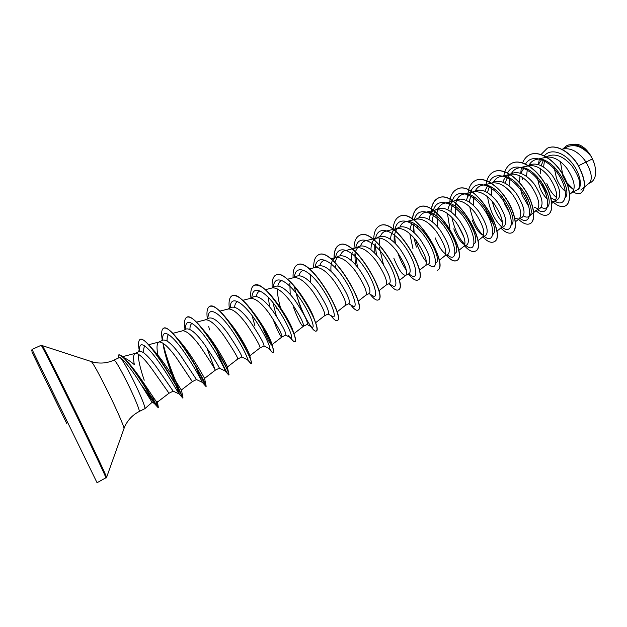 <?xml version="1.0" encoding="UTF-8"?>
<svg xmlns="http://www.w3.org/2000/svg" width="627" height="627" viewBox="0 0 627 627"><rect width="100%" height="100%" fill="white"/><g stroke="black" fill="none" stroke-linecap="round" stroke-linejoin="round"><path stroke-width="0.94" d="M65.051 419.933L48.146 385.19L65.051 419.933M152.596 396.256C154.367 401.194 154.963 403.584 154.367 403.404L152.087 402.33L136.647 377.501C129.193 366.615 123.762 360.016 120.368 357.703C122.68 360.227 126.826 367.406 132.799 379.233C140.087 393.795 145.958 408.255 144.821 408.694L139.163 411.524C140.385 411.461 134.397 396.875 126.991 382.062C119.89 368.01 115.58 360.682 114.059 360.086C107.554 363.072 100.814 363.801 93.838 362.281L91.228 361.544M146.742 387.462L149.492 395.182L144.359 386.005M149.492 395.182L151.083 399.234M123.488 357.539C126.293 358.613 129.907 360.964 134.327 364.608C133.12 358.229 133.386 354.506 135.118 353.424L135.44 353.315C139.022 353.393 144.751 358.942 152.643 369.961L169.008 393.231L157.306 402.158L157.385 401.452L158.317 407.425C158.317 409.125 138.771 374.272 126.411 360.611C123.574 357.163 121.152 355.219 119.146 354.78L118.942 354.874C118.527 354.686 118.448 355.493 118.699 357.312L118.793 357.829M584.403 187.089L589.255 183.115C592.774 179.259 591.692 172.237 586.002 162.056L592.429 158.913L591.089 156.366C583.329 147.157 575.578 143.904 567.85 146.6L562.474 149.171M578.564 165.724L586.002 162.056L584.38 159.775C577.765 151.546 570.86 147.925 563.665 148.905L561.988 149.281M571.934 192.56L577.992 189.456C581.629 184.965 579.591 177.104 571.879 165.865C563.885 156.578 555.984 153.286 548.186 155.998L545.059 157.495M553.97 166.649L556.572 178.562C558.963 184.424 561.878 188.664 565.311 191.274M569.645 194.425L572.255 192.293C576.041 187.63 574.246 179.635 566.863 168.31C560.397 160.214 553.68 156.491 546.697 157.134M562.576 175.631L567.333 184.416M567.647 184.816L573.783 189.84M541.54 181.854L542.614 185.388L547.873 194.825M550.945 197.999L555.585 200.154M554.55 201.212L557.379 199.809C561.847 195.82 560.154 187.685 552.301 175.395C544.573 165.881 537.018 162.377 529.635 164.87L527.393 165.936M536.978 176.305L539.518 186.901C541.657 192.246 544.244 196.298 547.285 199.065M551.635 201.596L554.84 200.977C558.477 196.423 556.549 188.421 549.08 176.963C542.339 168.514 535.466 164.76 528.475 165.693L526.437 166.398M525.41 193.986L528.702 200.664M534.251 207.145L537.974 208.846M493.488 182.143C495.064 179.181 497.313 177.347 500.244 176.634C516.264 171.641 538.311 210.899 529.078 216.354L536.634 210.139L539.823 208.548C544.064 204.653 542.222 196.517 534.306 184.158C526.539 174.557 519.038 170.959 511.812 173.389L508.568 174.933C505.887 176.273 503.99 178.695 502.87 182.198M519.846 186.329L522.213 195.365L528.82 206.596M537.182 209.786C540.646 205.35 538.593 197.34 531.03 185.749C524.227 177.19 517.377 173.365 510.488 174.267L508.568 174.933M519.023 218.909L522.009 217.42C526.022 213.635 524.031 205.507 516.029 193.053C508.238 183.358 500.801 179.69 493.731 182.034L491.349 183.162M502.611 196.815L504.664 203.947L509.696 213.446M514.869 218.486L518.772 219.035M515.402 221.833L519.258 218.721C522.55 214.41 520.363 206.393 512.706 194.676C505.84 186 499.021 182.096 492.25 182.974L491.372 183.178M500.863 227.954L503.928 226.425C507.705 222.742 505.558 214.63 497.477 202.082C489.663 192.309 482.296 188.547 475.368 190.804L472.029 192.395C469.239 193.806 467.381 196.502 466.449 200.483M485.369 207.96L486.858 212.655L493.457 224.333M496.78 231.245L501.075 227.789C504.179 223.604 501.859 215.578 494.107 203.728C487.179 194.934 480.392 190.961 473.738 191.807L472.029 192.395M472.076 219.889C474.929 227.099 478.127 232.014 481.654 234.623M482.437 237.131L485.58 235.564C489.107 231.982 486.795 223.878 478.644 211.252C470.799 201.377 463.494 197.529 456.738 199.707L453.305 201.353M468.361 220.257L473.84 231.379M477.876 240.799L482.625 236.982C485.533 232.93 483.064 224.913 475.219 212.921C468.236 204.01 461.48 199.958 454.943 200.765L453.352 201.33M453.791 228.824C456.801 236.45 460.061 241.536 463.58 244.075M463.737 246.442L466.958 244.843C470.234 241.379 467.758 233.291 459.52 220.563C451.652 210.601 444.418 206.659 437.826 208.752L433.86 210.672M458.674 250.494L463.894 246.317C466.606 242.406 463.988 234.388 456.041 222.256C448.995 213.227 442.27 209.097 435.875 209.865L434.386 210.39M435.232 237.899C438.383 245.917 441.698 251.161 445.194 253.637M444.747 255.902L448.046 254.256C451.064 250.91 448.415 242.829 440.099 230.023C432.199 219.959 425.043 215.931 418.624 217.922L415.787 219.285M439.182 260.338L444.888 255.792C447.388 252.023 444.614 244.005 436.564 231.739C429.456 222.585 422.778 218.368 416.524 219.105L405.457 221.762C419.588 217.028 443.477 259.045 436.063 262.823M425.474 265.503L428.852 263.818C431.588 260.589 428.766 252.524 420.372 239.624C412.448 229.466 405.363 225.344 399.133 227.248L394.171 229.858M419.385 270.339L425.592 265.409C427.865 261.788 424.934 253.778 416.783 241.371C409.611 232.084 402.973 227.789 396.867 228.487L395.582 228.941M405.904 275.245L409.353 273.529C411.821 270.433 408.812 262.376 400.332 249.381C392.392 239.13 385.386 234.906 379.327 236.708L376.286 238.158M393.811 258.159C398.615 269.869 402.612 275.582 405.81 275.3M399.281 280.488L405.998 275.175C408.044 271.71 404.94 263.701 396.687 251.153C389.453 241.74 382.87 237.359 376.921 238.009L373.927 239.741M385.958 285.183L389.555 283.388C391.734 280.41 388.536 272.377 379.978 259.288C371.991 248.935 365.079 244.608 359.224 246.317L356.073 247.822M378.865 290.803L386.107 285.089C387.917 281.789 384.633 273.787 376.271 261.091C368.982 251.552 362.445 247.077 356.661 247.673L346.449 250.345M365.847 295.199L369.452 293.405C371.333 290.567 367.947 282.55 359.295 269.359C351.285 258.904 344.458 254.476 338.799 256.082L335.084 257.854L332.631 260.181M365.792 295.223L365.909 295.152C367.461 292.017 364.005 284.031 355.525 271.193C348.173 261.514 341.691 256.952 336.088 257.501L330.938 258.771M345.352 305.404L349.027 303.578C350.595 300.874 347.013 292.88 338.274 279.595C330.249 269.038 323.508 264.508 318.054 265.997L314.699 267.596M345.305 305.427L345.391 305.373C346.684 302.418 343.032 294.447 334.442 281.452C327.035 271.64 320.616 266.977 315.185 267.47L309.44 268.905M315.624 322.733L324.496 315.789L328.274 313.908C329.528 311.345 325.734 303.374 316.909 289.995C308.852 279.321 302.206 274.681 296.971 276.068L293.522 277.722M324.559 315.749C325.57 312.983 321.729 305.028 313.022 291.884C305.545 281.931 299.197 277.173 293.961 277.604L287.589 279.203M293.475 307.222C298.154 319.543 301.446 325.907 303.35 326.322L307.191 324.41C308.123 322.004 304.126 314.056 295.192 300.568C287.119 289.799 280.575 285.042 275.551 286.304L272 288.005M303.35 326.322L303.39 326.299C304.119 323.72 300.067 315.781 291.241 302.488C283.71 292.394 277.424 287.527 272.4 287.903L265.378 289.674M272.847 318.665C277.361 330.437 280.363 336.558 281.868 337.02L285.771 335.084C286.351 332.819 282.134 324.896 273.121 311.313C265.017 300.427 258.575 295.56 253.786 296.712L250.134 298.452M271.969 344.709L281.891 337.012C282.315 334.63 278.051 326.714 269.101 313.265C261.506 303.021 255.299 298.06 250.487 298.366L242.806 300.317M249.805 355.807L260.04 347.891L263.991 345.924C264.233 343.823 259.79 335.931 250.675 322.239C242.547 311.243 236.214 306.258 231.661 307.285L227.907 309.08M260.04 347.891C260.15 345.72 255.659 337.835 246.591 324.23C238.934 313.837 232.813 308.758 228.22 309.001L219.858 311.133M207.592 318.79L208.274 315.459C209.692 306.478 220.202 313.727 231.104 329.269C242.053 344.732 249.24 360.964 247.469 359.765L241.857 356.951C241.74 355.015 237.069 347.146 227.852 333.352C219.709 322.239 213.478 317.137 209.175 318.03L205.319 319.872M241.865 356.951L237.837 358.95C237.609 356.998 232.899 349.137 223.698 335.374C215.986 324.825 209.951 319.637 205.593 319.801L196.525 322.137M185.514 329.34L185.757 325.774C187.097 317.552 197.113 325.209 207.835 340.571C218.58 355.854 226.206 371.819 225.148 371.004L219.364 368.151C218.862 366.38 213.956 358.55 204.645 344.646C196.463 333.415 190.357 328.187 186.313 328.956L182.59 330.79C186.705 330.703 192.646 336.009 200.413 346.707C209.747 360.627 214.7 368.457 215.265 370.196L207.365 349.333M162.652 340.265L162.848 336.299C164.094 328.846 173.624 336.887 184.158 352.06C194.715 367.171 202.756 382.87 202.396 382.415L196.463 379.547L181.031 356.144C172.84 344.795 166.853 339.442 163.067 340.069L158.835 342.091C156.766 343.424 156.468 347.805 157.941 355.235M196.478 379.554L192.324 381.624L176.736 358.236C168.906 347.374 163.059 341.95 159.211 341.958L148.677 344.701M163.498 346.684C167.009 365.447 180.106 395.026 179.197 394.015L173.13 391.123L157.016 367.837C148.771 356.387 142.925 350.885 139.492 351.339L135.267 353.354M543.57 160.026L541.085 165.7M540.513 168.773L540.309 173.373M546.493 157.173L536.25 159.501C551.854 154.673 572.937 189.362 565.28 197.756M541.712 159.532L538.295 164.58M522.691 177.621L522.612 179.628M523.953 168.107L520.708 173.311M519.971 175.975L519.493 182.559M510.033 174.502C507.643 176.477 506.107 179.447 505.417 183.413M489.421 186.25L487.445 192.654M487.681 185.663L484.781 191.251M470.995 195.35L469.309 201.471M452.318 204.606L450.829 211.354M453.149 201.432C450.413 202.921 448.65 205.742 447.858 209.904M447.459 213.541L449.857 228.698M434.699 211.487L432.262 219.082M433.712 210.758C431.188 212.396 429.62 215.32 429.009 219.521M414.165 223.674L413.24 231.88M413.898 237.837L416.406 247.109M411.939 222.577L409.909 229.357M409.807 233.746L412.981 248.786M397.487 228.369L395.598 230.995M395.519 231.151L394.156 236.481L394.124 242.383M394.046 229.968C391.953 231.935 390.793 235.086 390.55 239.436M374.727 244.804L374.805 253.237M373.81 239.867C371.944 242.022 370.988 245.322 370.949 249.765M357.555 247.532L355.391 251.599M355.344 251.795L354.898 254.107L355.305 264.508M352.194 252.062L351.096 260.393M337.114 257.344L335.014 261.921M332.537 260.338C331.142 262.94 330.633 266.608 331.017 271.35M310.553 274.783L310.71 282.683M289.854 283.435L290.207 294.455M272.91 302.527L276.272 315.64M268.372 297.386L269.532 306.76M252.093 315.585L254.977 326.048M138.238 354.043C138.261 359.984 140.26 368.7 144.241 380.205M573.815 189.746L566.855 182.629M562.599 173.961L560.389 161.703M567.051 145.448L567.121 145.417C574.912 142.776 582.608 145.958 590.226 154.971L584.866 148.434C580.923 145.041 577.255 143.669 573.877 144.32L573.58 144.382M592.429 158.913L594.553 164.376C596.747 173.514 595.509 179.534 590.838 182.433L588.91 183.39M542.614 185.388L543.437 185.506L542.763 183.695M544.322 155.825C550.545 148.137 563.548 152.196 572.051 163.012C580.68 173.765 582.444 186.956 577.992 189.456M538.515 164.062L539.298 159.227M541.077 154.485L547.324 148.223C556.11 143.896 569.849 151.977 577.718 164.65C585.406 179.228 586.41 188.719 580.727 193.132C578.603 194.127 576.103 193.719 573.243 191.909M562.67 149.077L566.98 145.488C575.288 142.815 583.314 146.42 591.057 156.311L591.089 156.366M547.395 148.184L547.465 148.152C556.259 143.826 569.998 151.906 577.867 164.58C585.555 179.15 586.558 188.649 580.876 193.061L580.798 193.092M590.226 154.971L591.057 156.311M543.562 167.111L544.455 160.857M124.577 358.95L127.069 361.356M127.837 362.155L128.629 363.009C140.432 375.965 156.86 404.188 157.306 402.158M143.795 352.782C143.505 349.341 143.873 347.076 144.884 345.986M150.402 346.637L155.425 352.272C167.213 365.533 181.587 391.334 181.446 389.955L182.998 397.98C183.68 398.874 164.533 362.962 150.402 346.637C145.66 341.119 142.298 338.682 140.323 339.348L140.221 339.395M167.111 340.978C166.954 337.639 167.472 335.5 168.655 334.567M176.861 338.235L178.233 339.591M199.261 372.603C203.313 381.561 205.617 386.154 206.158 386.357L206.126 386.075C206.017 384.053 189.981 353.44 176.399 337.334L180.858 342.475C192.583 356.003 205.045 379.225 204.574 378.402L215.265 370.196L219.364 368.151M189.918 329.402C189.95 326.173 190.663 324.159 192.058 323.36M202.059 328.642L203.673 330.343M206.056 333.078C216.871 345.947 227.217 365.627 227.311 366.889L223.173 358.605M247.328 359.694L251.129 363.77L251.161 361.387C249.656 355.36 239.153 334.7 228.001 320.366L231.026 324.104C240.643 336.025 249.044 352.311 249.664 355.203L249.742 355.533M234.561 307.167C234.913 304.095 235.948 302.253 237.68 301.626M269.547 348.777C271.444 351.59 272.714 352.868 273.341 352.617C273.858 352.343 273.725 350.916 272.957 348.338C270.151 339.379 263.74 327.584 253.731 312.951L255.832 315.663C264.594 328.14 269.853 337.342 271.593 343.267L271.757 343.878M271.507 344.858C269.673 343.502 266.514 337.232 262.047 326.04M256.388 296.43C256.882 293.35 258.105 291.547 260.048 291.022M279.219 306.125L280.535 307.928C287.111 317.67 291.281 325.327 293.044 330.891L293.358 331.957M293.554 332.874L293.601 333.595M280.622 308.053C278.419 300.772 277.385 294.416 277.51 288.976M277.871 285.928C278.482 282.949 279.799 281.194 281.805 280.653M304.557 300.129L305.357 301.352C309.37 307.747 312.183 313.163 313.806 317.615L314.879 321.181M299.024 275.629C299.745 272.721 301.148 270.997 303.225 270.449M319.848 265.527C320.679 262.674 322.16 260.965 324.308 260.409L325.366 260.252M340.351 255.612C341.268 252.791 342.844 251.098 345.069 250.518M360.541 245.878C361.552 243.072 363.205 241.379 365.502 240.784L367.234 240.603M383.395 264.288L379.304 247.054M379.194 244.624L379.891 237.931M380.417 236.308C381.514 233.51 383.254 231.81 385.636 231.198L387.713 231.01M399.987 226.911C401.17 224.098 402.989 222.381 405.457 221.762M417.739 228.299L417.7 226.057M419.259 217.655C420.521 214.834 422.426 213.102 424.981 212.467C439.543 207.662 463.039 249.115 455.226 253.261M437.505 226.841L436.862 213.243M436.894 213.047L437.787 209.653M438.234 208.572C439.582 205.719 441.573 203.963 444.222 203.305C459.16 198.445 482.304 239.334 474.098 243.825M463.956 237.21L457.859 224.819M455.617 215.994L455.664 203.313M455.704 203.14L456.519 200.554M456.934 199.621C458.361 196.729 460.437 194.95 463.173 194.284C478.244 189.432 500.895 228.808 492.893 234.365M473.597 205.593L473.589 196.682M475.344 190.812C476.841 187.888 479.004 186.086 481.842 185.396C497.133 180.513 519.399 218.909 511.326 225.093M502.36 222.036C497.83 217.075 494.491 210.233 492.328 201.526M491.419 195.569L491.748 187.348M529.078 216.354C527.628 217.475 525.732 217.342 523.388 215.954M509.053 185.851L509.673 178.209M511.366 173.601C513.011 170.599 515.355 168.734 518.38 168.005C534.698 162.973 556.423 201.698 546.877 207.466C545.396 208.619 543.484 208.572 541.132 207.325M526.492 176.414L527.354 169.259M528.984 165.175C530.716 162.127 533.138 160.238 536.25 159.501M556.533 197.489C552.755 194.605 549.526 189.973 546.838 183.578M114.059 360.086L119.381 357.555L120.368 357.703M550.843 197.568L552.058 198.822M554.824 201.079C564.896 208.125 569.81 194.166 560.201 177.276C550.867 160.293 532.08 152.416 525.536 164.047M537.535 209.692C547.489 216.989 551.964 202.834 542.002 185.733C532.307 168.538 513.623 160.865 507.596 172.942M519.995 218.423C529.831 225.994 533.828 211.62 523.506 194.292C513.442 176.877 494.875 169.455 489.421 182.01M487.579 196.807C489.569 209.575 494.021 219.379 500.942 226.222M502.188 227.295L502.486 227.515C512.471 235.258 515.308 218.98 503.599 201.212C492.14 183.311 473.667 178.546 470.203 193.594M469.788 206.894C472.186 219.481 476.677 229.02 483.268 235.525M484.083 236.308L484.969 236.928C494.225 243.84 496.278 228.275 485.094 210.946C474.145 193.5 456.464 187.316 452.326 200.703M452.279 200.852L451.855 202.262M451.056 209.183L451.158 212.028M451.848 217.381C454.497 229.247 458.823 238.291 464.834 244.514M465.681 245.478L467.131 246.442C475.995 252.861 476.912 236.575 465.312 219.309C453.924 201.925 436.831 196.525 433.414 210.366M433.367 210.523L433.226 211.087M432.505 217.303L432.748 222.185M446.98 254.789L448.956 256.067C457.381 262 457.193 245.071 445.256 227.899C433.516 210.594 417.065 205.883 414.306 220.061M413.671 225.602L414.157 232.695M415.693 239.969C418.405 249.162 421.963 256.474 426.352 261.914M427.967 264.257L430.443 265.817C438.304 271.201 437.176 254.084 425.192 237.084C413.381 219.952 397.589 215.265 395.088 229.2M394.548 234.09L395.386 243.613M397.69 252.524C400.104 259.625 402.981 265.503 406.304 270.159M408.639 273.889L411.594 275.684C418.86 280.543 416.83 263.254 404.799 246.411C392.933 229.435 377.799 224.787 375.573 238.503M375.111 243.652L376.49 255.032M388.991 283.67L392.392 285.677C399.046 290.042 396.146 272.62 384.116 255.934C372.234 239.114 357.743 234.443 355.768 247.892M355.407 254.178L357.523 267.086M369.021 293.616L372.83 295.811C378.865 299.698 375.095 282.072 363.033 265.511C351.096 248.833 337.263 244.271 335.625 257.595M335.476 265.041L335.845 268.293M348.706 303.734L352.899 306.086C358.26 309.487 353.761 291.916 341.809 275.527C329.967 259.014 316.745 254.186 315.232 267.031L315.232 267.031M328.054 314.017L332.6 316.51C337.24 319.425 332.138 302.12 320.389 285.928C308.743 269.618 296.085 264.241 294.549 276.311L294.424 277.291M298.938 302.982L302.41 311.776M307.05 324.48L311.917 327.082C315.843 329.536 310.161 312.497 298.624 296.493C287.158 280.379 275.065 274.501 273.529 285.794L273.333 287.37M276.092 306.681L276.601 308.445L276.099 306.689M285.693 335.124L290.842 337.812C294.047 339.834 287.832 323.054 276.491 307.23C265.213 291.312 253.661 284.956 252.14 295.482L251.725 297.692M263.959 345.939L269.359 348.706C271.844 350.305 265.135 333.799 253.99 318.163C242.9 302.433 231.872 295.607 230.399 305.365L230.133 308.014M213.783 344.944L214.097 345.845M194.464 363.746L201.667 380.934M179.197 394.015L179.15 393.991C178.523 393.497 170.113 378.191 159.948 363.582C149.822 348.973 140.793 340.398 139.727 347.076L139.602 351.292M154.367 403.404L142.172 385.864M552.755 201.722C557.599 206.118 561.768 207.537 565.264 205.993C571.581 203.038 570.852 187.583 562.027 173.342C553.312 159.054 538.656 150.315 529.682 154.783C526.515 156.327 524.164 159.031 522.628 162.887M521.28 167.746L520.786 173.083M535.74 210.421C540.443 214.787 544.463 216.237 547.786 214.771C553.86 211.942 552.865 196.494 543.962 182.151C535.168 167.77 520.637 158.843 511.875 163.216C507.611 165.387 504.923 169.58 503.818 175.811M518.537 219.309C523.083 223.604 526.915 225.062 530.042 223.682C535.873 220.978 534.604 205.546 525.622 191.102C516.75 176.61 502.36 167.503 493.81 171.774C490.518 173.405 488.198 176.406 486.85 180.78M486.811 180.897L486.027 184.416M500.777 228.024C505.268 232.476 509.03 234.036 512.04 232.719C517.612 230.148 516.06 214.747 507.008 200.193C498.05 185.592 483.801 176.297 475.47 180.466C470.54 183.092 467.946 188.578 467.695 196.917M482.821 236.943C487.242 241.489 490.894 243.143 493.77 241.897C508.035 236.998 475.337 178.374 456.864 189.283C453.431 191 451.174 194.378 450.092 199.417M450.068 199.566L449.465 205.186M464.623 246.003C468.957 250.643 472.492 252.383 475.227 251.215C488.841 246.654 455.86 187.591 437.967 198.234C434.464 200.005 432.254 203.618 431.352 209.057M431.329 209.222L430.953 213.619M446.158 255.197C450.398 259.939 453.815 261.765 456.401 260.667C469.341 256.467 436.071 196.949 418.789 207.318C414.956 209.308 412.778 213.58 412.26 220.132M437.364 270.229L437.285 270.268C449.535 266.428 415.96 206.448 399.313 216.55C395.637 218.455 393.584 222.64 393.153 229.106M393.137 229.294L393.082 231.018M408.389 274.007C412.448 278.952 415.607 280.951 417.88 280.018C429.409 276.562 395.527 216.103 379.539 225.916C375.769 227.915 373.825 232.46 373.708 239.569M389.202 283.796C393.105 288.718 396.092 290.763 398.169 289.917C408.961 286.86 374.774 225.916 359.451 235.431C355.948 237.28 354.137 241.583 354.028 248.323M370.095 294.235C373.661 298.789 376.349 300.701 378.144 299.972C388.176 297.323 353.675 235.901 339.05 245.102C335.586 246.952 333.917 251.427 334.034 258.52M350.642 304.816C353.887 309.025 356.269 310.812 357.813 310.185C367.054 307.959 332.232 246.043 318.328 254.915C315.083 256.655 313.547 260.965 313.727 267.839M330.844 315.538C333.752 319.417 335.86 321.087 337.154 320.562C345.571 318.767 310.428 256.349 297.276 264.892C294.165 266.569 292.778 270.88 293.115 277.824M294.431 287.432L299.118 303.374M310.671 326.416C313.273 329.974 315.099 331.534 316.165 331.103C323.736 329.747 288.255 266.828 275.888 275.026C272.925 276.64 271.695 280.943 272.181 287.918M290.129 337.436C292.417 340.696 293.985 342.162 294.839 341.817C301.532 340.923 265.715 277.479 254.147 285.332C251.356 286.868 250.283 291.116 250.91 298.084M269.202 348.628L270.206 350.078C271.663 352.053 272.643 352.93 273.16 352.703C278.952 352.296 242.79 288.318 232.045 295.795C229.443 297.253 228.526 301.454 229.294 308.413M251.129 363.77C255.988 363.856 219.474 299.345 209.59 306.438C207.169 307.81 206.416 311.964 207.333 318.908M225.124 370.988L228.73 375.017C232.625 375.62 195.749 310.569 186.76 317.254C184.526 318.532 183.946 322.639 185.02 329.575M198.218 370.722L205.962 386.459C208.854 387.588 171.61 321.988 163.545 328.258C161.507 329.441 161.108 333.493 162.338 340.414M163.02 343.847C167.628 365.196 182.786 398.357 182.81 398.082L182.81 398.09C184.667 399.838 147.533 334.363 140.119 339.442C138.332 340.524 138.081 344.356 139.359 350.948L139.437 351.363M155.966 401.014L157.91 407.401C155.88 405.575 128.496 356.975 118.942 354.874M565.335 205.954L565.405 205.922C571.722 202.96 571.001 187.504 562.176 173.271C553.461 158.984 538.805 150.245 529.831 154.712L529.752 154.744M547.857 214.732L547.927 214.7C554.009 211.863 553.014 196.423 544.118 182.081C535.317 167.691 520.794 158.772 512.024 163.145L511.945 163.185M530.121 223.643L530.191 223.604C536.022 220.9 534.753 205.476 525.779 191.031C516.899 176.54 502.509 167.433 493.958 171.704L493.88 171.743M512.118 232.688L512.196 232.648C517.769 230.078 516.217 214.669 507.165 200.115C498.206 185.521 483.958 176.218 475.627 180.388L475.548 180.427M493.849 241.857L493.927 241.826C508.191 236.912 475.501 178.295 457.02 189.205L456.942 189.244M475.305 251.176L475.384 251.137C488.997 246.576 456.025 187.512 438.132 198.156C433.688 200.507 431.352 205.578 431.11 213.368M446.314 255.126C450.554 259.86 453.972 261.686 456.558 260.589C469.505 256.38 436.235 196.87 418.954 207.239C415.286 209.12 413.138 213.109 412.488 219.215M437.45 270.19C449.7 266.342 416.124 206.369 399.477 216.472L399.399 216.511M417.958 279.979L418.044 279.94C429.581 276.476 395.7 216.025 379.703 225.838L379.617 225.877M398.247 289.878L398.333 289.839C409.133 286.774 374.946 225.838 359.624 235.352L359.537 235.391M378.23 299.925L378.316 299.886C388.348 297.237 353.855 235.815 339.223 245.016C335.766 246.866 334.089 251.325 334.207 258.387M357.899 310.138L357.986 310.099C367.226 307.873 332.412 245.956 318.508 254.836L318.422 254.875M337.24 320.515L337.326 320.475C345.751 318.673 310.616 256.263 297.457 264.806L297.37 264.853M296.281 294.134C300.396 307.465 305.122 318.014 310.459 325.774M316.251 331.056L316.345 331.017C317.74 330.1 316.909 325.758 313.853 317.975L306.36 303.115C296.406 285.818 282.048 271.413 276.06 274.94L275.974 274.987M290.505 337.632C292.691 340.696 294.196 342.06 295.019 341.731C295.866 341.245 295.56 338.792 294.087 334.363C291.461 326.738 286.641 317.521 279.618 306.713C268.85 291.038 260.417 283.882 254.327 285.246L254.233 285.285M253.731 312.951C244.248 300.106 237.077 294.353 232.233 295.709L232.139 295.756M247.673 359.232C249.452 362.163 250.628 363.652 251.208 363.699M228.001 320.366C219.756 309.769 213.682 305.098 209.779 306.352L209.684 306.399M216.213 349.317C222.977 365.557 227.209 374.092 228.918 374.922L228.863 373.911C228.016 369.562 214.849 344.011 202.247 328.548C195.193 319.848 190.091 316.055 186.948 317.168L186.854 317.215M176.399 337.334C170.473 330.272 166.249 327.208 163.741 328.164L163.639 328.211M163.083 343.181C167.581 364.679 183.241 398.835 183.006 397.988L182.81 398.09M156.397 401.523L158.357 407.197M594.553 164.376C592.562 157.926 589.341 152.612 584.866 148.434M123.966 428.633L106.582 477.406L97.052 482.719L32.032 349.474L31.475 351.002M66.65 423.303L31.953 352.029L66.65 423.303M105.987 478.103C107.123 479.31 89.873 442.866 70.592 403.529C54.11 369.859 41.155 344.278 41.17 345.273L32.032 349.474M106.582 477.406C107.358 477.805 90.319 441.776 71.407 403.185C55.254 370.204 42.417 344.897 42.087 345.226L42.064 345.218M139.163 411.524C132.806 414.823 128.08 419.682 124.992 426.117L123.974 428.594C124.64 427.677 116.622 409.266 107.319 390.535C98.517 372.94 93.172 363.276 91.268 361.552L41.17 345.273M152.102 402.338L144.821 408.694M173.185 391.154L168.992 393.239M580.806 190.036L584.254 187.214M122.578 356.685L135.44 353.315M181.446 389.955L192.324 381.616M172.801 333.329L182.59 330.79M227.335 367.046L237.837 358.95M293.883 333.705L303.39 326.299M337.044 311.917L345.391 305.373M358.119 301.281L365.909 295.152M365.502 240.784L372.728 239.028M372.94 238.973L376.921 238.009M385.636 231.198L393.231 229.364M393.442 229.31L396.867 228.487M424.981 212.467L433.312 210.484M433.516 210.429L435.875 209.865M444.222 203.305L452.89 201.259M453.094 201.204L454.943 200.765M463.173 194.284L473.738 191.807M481.842 185.396L491.168 183.225M500.244 176.634L510.488 174.267M518.38 168.005L528.475 165.693M551.831 203.43L554.84 200.977M288.53 335.241L289.259 336.229M269.007 348.526L270.206 350.078M209.473 329.904L208.72 326.369M202.388 382.399L205.758 386.271M179.15 393.991L182.81 398.082M153.944 403.075L157.91 407.401M294.549 276.311L294.384 277.306M273.529 285.794L273.239 287.417M230.399 305.365L229.85 308.147M185.757 325.774L184.949 329.614M162.848 336.299L161.907 340.626M139.727 347.076L138.692 351.716M128.629 363.009L126.411 360.611M204.574 378.402L206.126 386.075M206.056 333.07L202.247 328.548M227.311 366.889L228.863 373.911M249.664 355.203L251.161 361.387M271.601 343.267L272.957 348.338M280.535 307.928L279.618 306.713M293.044 330.891L294.087 334.363M305.357 301.352L306.36 303.115"/></g></svg>
